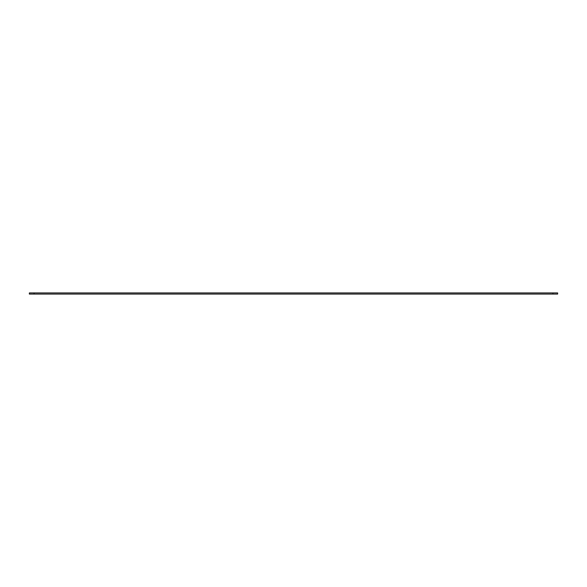 <?xml version="1.0" encoding="UTF-8"?>
<svg xmlns="http://www.w3.org/2000/svg" width="587" height="587" viewBox="0 0 587 587"><rect width="100%" height="100%" fill="white"/><g stroke="black" fill="none" stroke-linecap="round" stroke-linejoin="round"><path stroke-width="0.88" d="M29.35 292.928L34.112 292.928L34.112 294.072L29.35 294.072L29.35 292.928M552.888 292.928L557.65 292.928L557.65 294.072L552.888 294.072L552.888 292.928L34.112 292.928M552.888 294.072L34.112 294.072"/></g></svg>
